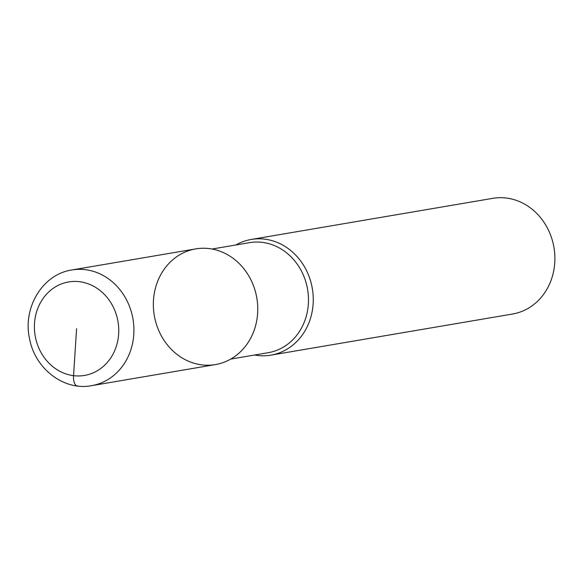 <?xml version="1.0" encoding="UTF-8"?>
<svg xmlns="http://www.w3.org/2000/svg" width="584" height="584" viewBox="0 0 584 584"><rect width="100%" height="100%" fill="white"/><g stroke="black" fill="none" stroke-linecap="round" stroke-linejoin="round"><path stroke-width="0.88" d="M215.416 364.591A58.677 52.005 -99.7 0 0 257.668 305.636A58.677 52.005 -99.7 0 0 209.313 248.609A58.677 52.005 -99.7 0 0 158.585 330.142A58.677 52.005 -99.7 0 0 248.769 341.479A58.677 52.005 -99.7 0 0 209.313 248.609A58.677 52.005 -99.7 0 0 195.713 248.901L71.883 269.969C42.61 274.151 22.484 307.783 29.565 338.705C34.858 368.548 63.882 391.076 91.571 385.666A58.677 52.005 -99.7 0 0 133.838 326.712A58.677 52.005 -99.7 0 0 85.49 269.684A58.677 52.005 -99.7 0 0 71.883 269.969M230.753 359.072L268.195 352.7A55.809 49.457 -99.7 0 0 308.396 296.628A55.809 49.457 -99.7 0 0 262.413 242.389A55.809 49.457 -99.7 0 0 249.47 242.659L212.028 249.032M254.595 355.014A58.677 52.005 -99.7 0 0 270.918 355.145A58.677 52.005 -99.7 0 0 313.177 296.197A58.677 52.005 -99.7 0 0 264.822 239.163A58.677 52.005 -99.7 0 0 251.215 239.455A58.677 52.005 -99.7 0 0 235.87 244.973M512.548 314.024A58.677 52.005 -99.7 0 0 554.8 255.077A58.677 52.005 -99.7 0 0 506.445 198.049A58.677 52.005 -99.7 0 0 492.845 198.334L251.215 239.455M77.971 385.951A11.264 5.044 -82.8 0 1 73.547 375.665L76.584 328.697M79.621 281.722A47.413 42.019 -99.7 0 0 38.632 347.604A47.413 42.019 -99.7 0 0 111.5 356.758A47.413 42.019 -99.7 0 0 79.621 281.722M512.533 314.031L270.91 355.145M215.401 364.591L91.571 385.666"/></g></svg>
